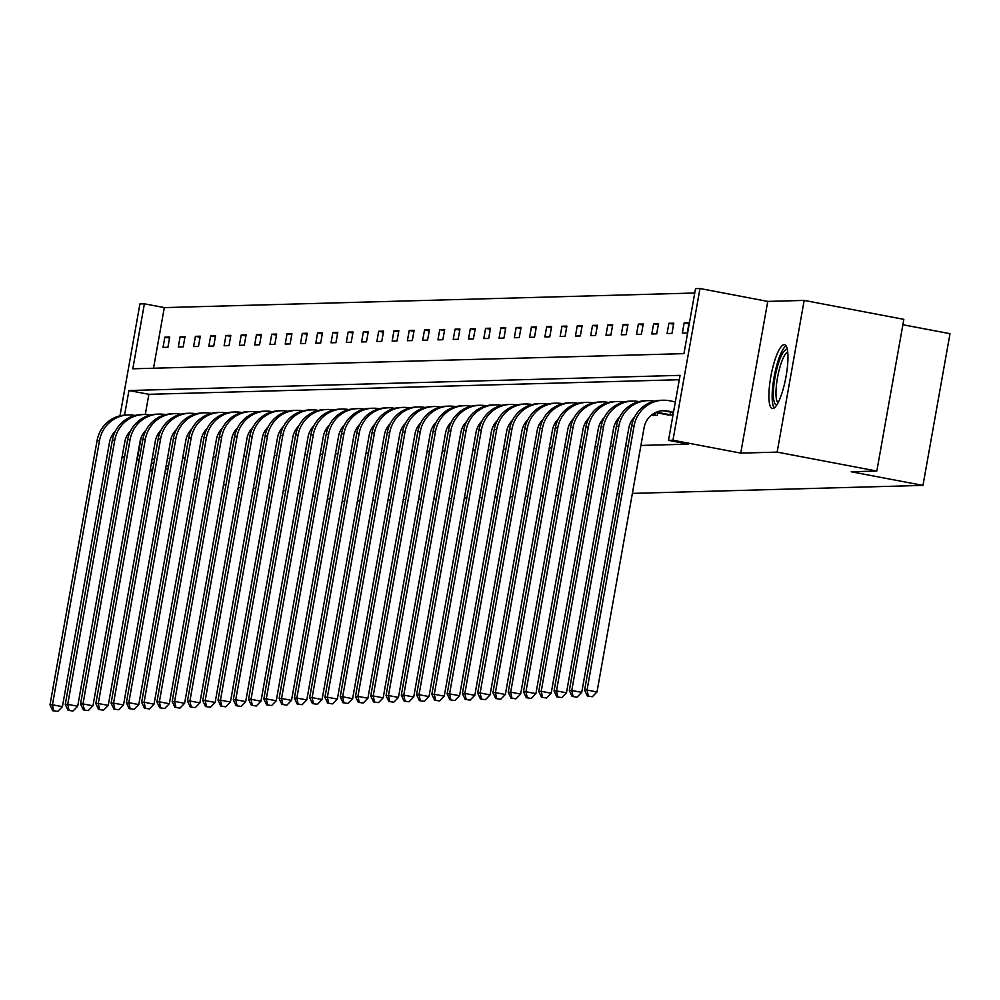 <?xml version="1.0" encoding="UTF-8"?>
<svg xmlns="http://www.w3.org/2000/svg" width="1000" height="1000" viewBox="0 0 1000 1000"><rect width="100%" height="100%" fill="white"/><g stroke="black" fill="none" stroke-linecap="round" stroke-linejoin="round"><path stroke-width="1.5" d="M772.725 408.575A32.525 7.475 100.8 0 1 772.35 408.55A32.525 7.475 100.8 0 1 770.938 376A32.525 7.475 100.8 0 1 784.125 344.613A32.525 7.475 100.8 0 1 784.5 344.637A32.525 7.475 100.8 0 1 785.913 377.188A32.525 7.475 100.8 0 1 772.725 408.575M240.65 487.837L238.263 487.388M225.95 485.05L223.562 484.6M211.238 482.25L208.863 481.8M196.537 479.462L194.163 479M181.838 476.662L179.462 476.213M167.138 473.875L164.762 473.413M152.438 471.075L150.062 470.625M804.175 300.413L903.838 319.35L876.825 471.05L777.15 452.113L804.175 300.413L767.75 301.413L699.975 288.525L672.962 440.225L668.5 440.35L680.075 375.363L128.938 390.525L124.562 415.087M120 415.825L139.925 303.938L144.388 303.812L132.812 368.8L683.95 353.638L695.525 288.65L699.975 288.525M694.75 293.012L164.312 307.6L144.388 303.812M902.887 324.738L950 333.688L922.975 485.4L632.375 493.387M619.575 493.738L617.1 493.812M604.3 494.162L601.838 494.225M589.025 494.588L586.562 494.65M573.75 495L571.287 495.075M558.475 495.425L556.013 495.487M543.212 495.838L540.737 495.913M527.938 496.262L525.462 496.337M512.663 496.688L510.188 496.75M497.388 497.1L494.913 497.175M482.113 497.525L479.637 497.587M466.838 497.95L464.363 498.013M451.562 498.363L449.087 498.438M436.287 498.787L433.812 498.85M421.012 499.2L418.537 499.275M405.737 499.625L403.263 499.688M390.462 500.05L388 500.112M375.188 500.462L372.725 500.538M359.913 500.887L357.45 500.95M344.637 501.3L342.175 501.375M667.788 414.875L672.638 415L673.062 412.55M679.3 379.725L148.875 394.312L145.275 414.513M141.175 437.537L137.3 459.3L139.35 459.25M152.15 458.9L154.613 458.825M167.425 458.475L169.887 458.4M182.7 458.05L185.162 457.987M197.975 457.638L200.438 457.562M213.238 457.212L215.712 457.15M228.512 456.788L230.987 456.725M243.787 456.375L246.262 456.3M259.062 455.95L261.537 455.887M274.337 455.538L276.812 455.462M289.613 455.112L292.087 455.05M304.887 454.688L307.362 454.625M320.163 454.275L322.638 454.2M335.438 453.85L337.912 453.787M350.712 453.438L353.188 453.363M365.988 453.013L368.462 452.95M381.262 452.587L383.725 452.525M396.538 452.175L399 452.1M411.812 451.75L414.275 451.688M427.088 451.325L429.55 451.262M442.35 450.913L444.825 450.838M457.625 450.487L460.1 450.425M472.9 450.075L475.375 450M488.175 449.65L490.65 449.588M503.45 449.225L505.925 449.162M518.725 448.812L521.2 448.738M534 448.387L536.475 448.325M549.275 447.975L551.75 447.9M564.55 447.55L567.025 447.488M579.825 447.125L582.3 447.062M595.1 446.712L597.575 446.637M610.375 446.287L612.837 446.225M625.65 445.863L628.112 445.8M640.925 445.45L688.438 444.137L668.5 440.35M652.513 415.3L657.362 415.412L657.788 412.975M168.5 466.2L166.125 465.75M153.8 463.413L151.425 462.962M139.1 460.613L136.725 460.163M124.4 457.825L122.025 457.375M150.287 469.35L152.75 469.288M165.562 468.938L168.025 468.862M271.012 488.038L268.6 487.788M255.787 488.137L253.325 488.2M283.337 490.387L285.712 490.838M298.038 493.175L300.413 493.625M312.738 495.975L315.113 496.425M327.438 498.762L329.812 499.212M876.825 471.05L851.213 471.763L922.975 485.4M767.75 301.413L740.738 453.113L777.15 452.113M740.738 453.113L672.962 440.225M124.562 456.887L122.188 456.438M164.312 307.6L153.512 368.225M687.237 333L682.337 333.125L684.163 322.875L689.062 322.75L687.237 333M671.963 333.413L667.062 333.55L668.9 323.3L673.787 323.162L671.963 333.413M656.688 333.837L651.8 333.975L653.625 323.725L658.512 323.587L656.688 333.837M641.413 334.25L636.525 334.387L638.35 324.137L643.238 324L641.413 334.25M626.138 334.675L621.25 334.812L623.075 324.562L627.962 324.425L626.138 334.675M610.862 335.1L605.975 335.225L607.8 324.975L612.688 324.85L610.862 335.1M595.588 335.513L590.7 335.65L592.525 325.4L597.425 325.262L595.588 335.513M580.325 335.938L575.425 336.075L577.25 325.825L582.15 325.688L580.325 335.938M565.05 336.35L560.15 336.488L561.975 326.238L566.875 326.1L565.05 336.35M549.775 336.775L544.875 336.912L546.7 326.662L551.6 326.525L549.775 336.775M534.5 337.2L529.6 337.325L531.425 327.075L536.325 326.95L534.5 337.2M519.225 337.612L514.325 337.75L516.15 327.5L521.05 327.362L519.225 337.612M503.95 338.038L499.05 338.175L500.875 327.925L505.775 327.788L503.95 338.038M488.675 338.462L483.775 338.587L485.6 328.338L490.5 328.212L488.675 338.462M473.4 338.875L468.5 339.012L470.325 328.762L475.225 328.625L473.4 338.875M458.125 339.3L453.225 339.438L455.05 329.188L459.95 329.05L458.125 339.3M442.85 339.712L437.95 339.85L439.787 329.6L444.675 329.462L442.85 339.712M427.575 340.138L422.688 340.275L424.513 330.025L429.4 329.888L427.575 340.138M412.3 340.562L407.413 340.688L409.237 330.438L414.125 330.312L412.3 340.562M397.025 340.975L392.137 341.112L393.963 330.863L398.85 330.725L397.025 340.975M381.75 341.4L376.863 341.538L378.688 331.287L383.575 331.15L381.75 341.4M366.475 341.812L361.587 341.95L363.413 331.7L368.312 331.562L366.475 341.812M351.213 342.238L346.312 342.375L348.137 332.125L353.038 331.987L351.213 342.238M335.938 342.663L331.037 342.788L332.863 332.537L337.762 332.413L335.938 342.663M320.662 343.075L315.763 343.212L317.587 332.962L322.488 332.825L320.662 343.075M305.387 343.5L300.487 343.638L302.312 333.387L307.213 333.25L305.387 343.5M290.113 343.925L285.212 344.05L287.038 333.8L291.938 333.675L290.113 343.925M274.837 344.338L269.938 344.475L271.762 334.225L276.663 334.087L274.837 344.338M259.562 344.762L254.662 344.9L256.488 334.65L261.388 334.513L259.562 344.762M244.288 345.175L239.387 345.312L241.213 335.062L246.112 334.925L244.288 345.175M229.013 345.6L224.112 345.737L225.938 335.487L230.837 335.35L229.013 345.6M213.738 346.025L208.837 346.15L210.675 335.9L215.562 335.775L213.738 346.025M198.463 346.438L193.575 346.575L195.4 336.325L200.287 336.188L198.463 346.438M183.188 346.863L178.3 347L180.125 336.75L185.012 336.613L183.188 346.863M167.913 347.275L163.025 347.413L164.85 337.163L169.737 337.025L167.913 347.275M148.875 394.312L128.938 390.525M169.562 338.062L164.85 337.163M184.838 337.638L180.125 336.75M200.113 337.225L195.4 336.325M215.387 336.8L210.675 335.9M230.65 336.375L225.938 335.487M245.925 335.962L241.213 335.062M261.2 335.538L256.488 334.65M276.475 335.125L271.762 334.225M291.75 334.7L287.038 333.8M307.025 334.275L302.312 333.387M322.3 333.862L317.587 332.962M337.575 333.438L332.863 332.537M352.85 333.013L348.137 332.125M368.125 332.6L363.413 331.7M383.4 332.175L378.688 331.287M398.675 331.763L393.963 330.863M413.95 331.337L409.237 330.438M429.225 330.913L424.513 330.025M444.5 330.5L439.787 329.6M459.762 330.075L455.05 329.188M475.037 329.663L470.325 328.762M490.312 329.237L485.6 328.338M505.588 328.812L500.875 327.925M520.862 328.4L516.15 327.5M536.138 327.975L531.425 327.075M551.413 327.55L546.7 326.662M566.688 327.137L561.975 326.238M581.962 326.712L577.25 325.825M597.238 326.3L592.525 325.4M612.513 325.875L607.8 324.975M627.788 325.45L623.075 324.562M643.062 325.037L638.35 324.137M658.337 324.613L653.625 323.725M673.612 324.2L668.9 323.3M688.875 323.775L684.163 322.875M52.775 710.713L57.737 711.45L52.775 710.713L50 704.837L52.45 704.775L99.513 440.525A31.275 30.4 -91.6 0 1 128.562 414.938A31.275 30.4 -91.6 0 1 134.9 415.45L134.987 415.475M115.412 431.112A20.85 20.263 88.4 0 0 109.488 442.413L62.413 706.663L57.737 711.45M50 704.837L97.075 440.588A31.275 30.4 -91.6 0 1 126.112 415.012L128.562 414.938M53.75 710.688L52.45 704.775L62.413 706.663M68.05 710.3L73.012 711.025L68.05 710.3L65.275 704.412L67.725 704.35L114.787 440.1A31.275 30.4 -91.6 0 1 143.837 414.525A31.275 30.4 -91.6 0 1 150.175 415.037L150.262 415.05M130.688 430.7A20.85 20.263 88.4 0 0 124.763 441.987L77.688 706.25L73.012 711.025M65.275 704.412L112.35 440.163A31.275 30.4 -91.6 0 1 141.387 414.588L143.837 414.525M69.025 710.263L67.725 704.35L77.688 706.25M83.325 709.875L88.287 710.6L83.325 709.875L80.55 704L83 703.925L130.062 439.675A31.275 30.4 -91.6 0 1 159.113 414.1A31.275 30.4 -91.6 0 1 165.45 414.613L165.538 414.625M145.963 430.275A20.85 20.263 88.4 0 0 140.037 441.575L92.963 705.825L88.287 710.6M80.55 704L127.613 439.75A31.275 30.4 -91.6 0 1 156.662 414.175L159.113 414.1M84.3 709.85L83 703.925L92.963 705.825M776.9 404.85A28.15 6.463 100.8 0 1 773.425 391.2A28.15 6.463 100.8 0 1 778.875 361.95A28.15 6.463 100.8 0 1 787.375 349.75M787.712 352.038A26.062 5.987 -79.2 0 0 776.025 390.538A26.062 5.987 -79.2 0 0 778.05 402.85M786.038 345.838A32.312 7.425 -79.2 0 0 772.212 393.275A32.312 7.425 -79.2 0 0 774.225 408M98.6 709.45L103.562 710.188L98.6 709.45L95.825 703.575L98.275 703.512L145.338 439.263A31.275 30.4 -91.6 0 1 174.375 413.688A31.275 30.4 -91.6 0 1 180.712 414.188L180.812 414.212M161.238 429.85A20.85 20.263 88.4 0 0 155.312 441.15L108.238 705.4L103.562 710.188M95.825 703.575L142.887 439.325A31.275 30.4 -91.6 0 1 171.938 413.75L174.375 413.688M99.575 709.425L98.275 703.512L108.238 705.4M113.875 709.038L118.837 709.762L113.875 709.038L111.1 703.162L113.55 703.088L160.613 438.837A31.275 30.4 -91.6 0 1 189.65 413.263A31.275 30.4 -91.6 0 1 195.987 413.775L196.088 413.787M176.513 429.438A20.85 20.263 88.4 0 0 170.588 440.737L123.513 704.987L118.837 709.762M111.1 703.162L158.162 438.9A31.275 30.4 -91.6 0 1 187.213 413.325L189.65 413.263M114.85 709.013L113.55 703.088L123.513 704.987M129.15 708.612L134.113 709.35L129.15 708.612L126.375 702.738L128.812 702.675L175.888 438.413A31.275 30.4 -91.6 0 1 204.925 412.837A31.275 30.4 -91.6 0 1 211.262 413.35L211.363 413.363M191.788 429.012A20.85 20.263 88.4 0 0 185.85 440.312L138.787 704.562L134.113 709.35M126.375 702.738L173.438 438.488A31.275 30.4 -91.6 0 1 202.475 412.912L204.925 412.837M130.125 708.587L128.812 702.675L138.787 704.562M144.425 708.2L149.388 708.925L144.425 708.2L141.65 702.312L144.088 702.25L191.163 438A31.275 30.4 -91.6 0 1 220.2 412.425A31.275 30.4 -91.6 0 1 226.537 412.925L226.637 412.95M207.05 428.587A20.85 20.263 88.4 0 0 201.125 439.888L154.062 704.137L149.388 708.925M141.65 702.312L188.713 438.062A31.275 30.4 -91.6 0 1 217.75 412.488L220.2 412.425M145.4 708.162L144.088 702.25L154.062 704.137M159.7 707.775L164.662 708.5L159.7 707.775L156.925 701.9L159.362 701.825L206.438 437.575A31.275 30.4 -91.6 0 1 235.475 412A31.275 30.4 -91.6 0 1 241.812 412.512L241.912 412.525M222.325 428.175A20.85 20.263 88.4 0 0 216.4 439.475L169.338 703.725L164.662 708.5M156.925 701.9L203.988 437.65A31.275 30.4 -91.6 0 1 233.025 412.062L235.475 412M160.675 707.75L159.362 701.825L169.338 703.725M174.963 707.35L179.938 708.088L174.963 707.35L172.188 701.475L174.638 701.413L221.713 437.163A31.275 30.4 -91.6 0 1 250.75 411.575A31.275 30.4 -91.6 0 1 257.087 412.088L257.188 412.113M237.6 427.75A20.85 20.263 88.4 0 0 231.675 439.05L184.613 703.3L179.938 708.088M172.188 701.475L219.262 437.225A31.275 30.4 -91.6 0 1 248.3 411.65L250.75 411.575M175.95 707.325L174.638 701.413L184.613 703.3M190.238 706.938L195.212 707.663L190.238 706.938L187.463 701.05L189.913 700.987L236.988 436.737A31.275 30.4 -91.6 0 1 266.025 411.163A31.275 30.4 -91.6 0 1 272.362 411.675L272.462 411.688M252.875 427.337A20.85 20.263 88.4 0 0 246.95 438.638L199.887 702.887L195.212 707.663M187.463 701.05L234.537 436.8A31.275 30.4 -91.6 0 1 263.575 411.225L266.025 411.163M191.225 706.912L189.913 700.987L199.887 702.887M205.512 706.513L210.487 707.25L205.512 706.513L202.738 700.638L205.188 700.562L252.262 436.312A31.275 30.4 -91.6 0 1 281.3 410.737A31.275 30.4 -91.6 0 1 287.638 411.25L287.738 411.262M268.15 426.912A20.85 20.263 88.4 0 0 262.225 438.212L215.15 702.463L210.487 707.25M202.738 700.638L249.812 436.388A31.275 30.4 -91.6 0 1 278.85 410.812L281.3 410.737M206.5 706.488L205.188 700.562L215.15 702.463M220.787 706.087L225.763 706.825L220.787 706.087L218.012 700.212L220.463 700.15L267.538 435.9A31.275 30.4 -91.6 0 1 296.575 410.325A31.275 30.4 -91.6 0 1 302.913 410.825L303.012 410.85M283.425 426.488A20.85 20.263 88.4 0 0 277.5 437.788L230.425 702.038L225.763 706.825M218.012 700.212L265.087 435.962A31.275 30.4 -91.6 0 1 294.125 410.387L296.575 410.325M221.775 706.062L220.463 700.15L230.425 702.038M236.062 705.675L241.025 706.4L236.062 705.675L233.287 699.8L235.738 699.725L282.812 435.475A31.275 30.4 -91.6 0 1 311.85 409.9A31.275 30.4 -91.6 0 1 318.188 410.412L318.275 410.425M298.7 426.075A20.85 20.263 88.4 0 0 292.775 437.375L245.7 701.625L241.025 706.4M233.287 699.8L280.363 435.55A31.275 30.4 -91.6 0 1 309.4 409.963L311.85 409.9M237.05 705.65L235.738 699.725L245.7 701.625M251.337 705.25L256.3 705.987L251.337 705.25L248.562 699.375L251.012 699.312L298.087 435.062A31.275 30.4 -91.6 0 1 327.125 409.475A31.275 30.4 -91.6 0 1 333.462 409.988L333.55 410.012M313.975 425.65A20.85 20.263 88.4 0 0 308.05 436.95L260.975 701.2L256.3 705.987M248.562 699.375L295.637 435.125A31.275 30.4 -91.6 0 1 324.675 409.55L327.125 409.475M252.312 705.225L251.012 699.312L260.975 701.2M266.613 704.837L271.575 705.562L266.613 704.837L263.837 698.95L266.288 698.888L313.363 434.637A31.275 30.4 -91.6 0 1 342.4 409.062A31.275 30.4 -91.6 0 1 348.738 409.575L348.825 409.588M329.25 425.238A20.85 20.263 88.4 0 0 323.325 436.525L276.25 700.788L271.575 705.562M263.837 698.95L310.912 434.7A31.275 30.4 -91.6 0 1 339.95 409.125L342.4 409.062M267.587 704.8L266.288 698.888L276.25 700.788M281.887 704.412L286.85 705.138L281.887 704.412L279.113 698.538L281.562 698.462L328.625 434.212A31.275 30.4 -91.6 0 1 357.675 408.638A31.275 30.4 -91.6 0 1 364.012 409.15L364.1 409.162M344.525 424.812A20.85 20.263 88.4 0 0 338.6 436.112L291.525 700.362L286.85 705.138M279.113 698.538L326.188 434.288A31.275 30.4 -91.6 0 1 355.225 408.713L357.675 408.638M282.863 704.388L281.562 698.462L291.525 700.362M297.162 703.988L302.125 704.725L297.162 703.988L294.387 698.112L296.837 698.05L343.9 433.8A31.275 30.4 -91.6 0 1 372.95 408.225A31.275 30.4 -91.6 0 1 379.288 408.725L379.375 408.75M359.8 424.387A20.85 20.263 88.4 0 0 353.875 435.688L306.8 699.938L302.125 704.725M294.387 698.112L341.463 433.862A31.275 30.4 -91.6 0 1 370.5 408.288L372.95 408.225M298.137 703.962L296.837 698.05L306.8 699.938M312.438 703.575L317.4 704.3L312.438 703.575L309.662 697.7L312.113 697.625L359.175 433.375A31.275 30.4 -91.6 0 1 388.225 407.8A31.275 30.4 -91.6 0 1 394.562 408.312L394.65 408.325M375.075 423.975A20.85 20.263 88.4 0 0 369.15 435.275L322.075 699.525L317.4 704.3M309.662 697.7L356.725 433.438A31.275 30.4 -91.6 0 1 385.775 407.863L388.225 407.8M313.412 703.55L312.113 697.625L322.075 699.525M327.713 703.15L332.675 703.888L327.713 703.15L324.938 697.275L327.388 697.212L374.45 432.95A31.275 30.4 -91.6 0 1 403.488 407.375A31.275 30.4 -91.6 0 1 409.825 407.887L409.925 407.912M390.35 423.55A20.85 20.263 88.4 0 0 384.425 434.85L337.35 699.1L332.675 703.888M324.938 697.275L372 433.025A31.275 30.4 -91.6 0 1 401.05 407.45L403.488 407.375M328.688 703.125L327.388 697.212L337.35 699.1M342.987 702.738L347.95 703.462L342.987 702.738L340.213 696.85L342.663 696.787L389.725 432.537A31.275 30.4 -91.6 0 1 418.762 406.962A31.275 30.4 -91.6 0 1 425.1 407.463L425.2 407.488M405.625 423.125A20.85 20.263 88.4 0 0 399.688 434.425L352.625 698.675L347.95 703.462M340.213 696.85L387.275 432.6A31.275 30.4 -91.6 0 1 416.325 407.025L418.762 406.962M343.963 702.7L342.663 696.787L352.625 698.675M358.263 702.312L363.225 703.037L358.263 702.312L355.487 696.438L357.925 696.363L405 432.113A31.275 30.4 -91.6 0 1 434.038 406.538A31.275 30.4 -91.6 0 1 440.375 407.05L440.475 407.062M420.9 422.713A20.85 20.263 88.4 0 0 414.963 434.012L367.9 698.263L363.225 703.037M355.487 696.438L402.55 432.188A31.275 30.4 -91.6 0 1 431.587 406.6L434.038 406.538M359.237 702.288L357.925 696.363L367.9 698.263M373.537 701.888L378.5 702.625L373.537 701.888L370.763 696.012L373.2 695.95L420.275 431.7A31.275 30.4 -91.6 0 1 449.312 406.112A31.275 30.4 -91.6 0 1 455.65 406.625L455.75 406.65M436.163 422.287A20.85 20.263 88.4 0 0 430.238 433.587L383.175 697.837L378.5 702.625M370.763 696.012L417.825 431.763A31.275 30.4 -91.6 0 1 446.863 406.188L449.312 406.112M374.513 701.862L373.2 695.95L383.175 697.837M388.812 701.475L393.775 702.2L388.812 701.475L386.037 695.588L388.475 695.525L435.55 431.275A31.275 30.4 -91.6 0 1 464.588 405.7A31.275 30.4 -91.6 0 1 470.925 406.213L471.025 406.225M451.438 421.875A20.85 20.263 88.4 0 0 445.513 433.175L398.45 697.425L393.775 702.2M386.037 695.588L433.1 431.337A31.275 30.4 -91.6 0 1 462.137 405.763L464.588 405.7M389.787 701.45L388.475 695.525L398.45 697.425M404.075 701.05L409.05 701.787L404.075 701.05L401.3 695.175L403.75 695.1L450.825 430.85A31.275 30.4 -91.6 0 1 479.862 405.275A31.275 30.4 -91.6 0 1 486.2 405.788L486.3 405.8M466.712 421.45A20.85 20.263 88.4 0 0 460.788 432.75L413.725 697L409.05 701.787M401.3 695.175L448.375 430.925A31.275 30.4 -91.6 0 1 477.413 405.35L479.862 405.275M405.062 701.025L403.75 695.1L413.725 697M419.35 700.625L424.325 701.363L419.35 700.625L416.575 694.75L419.025 694.688L466.1 430.438A31.275 30.4 -91.6 0 1 495.138 404.862A31.275 30.4 -91.6 0 1 501.475 405.363L501.575 405.387M481.987 421.025A20.85 20.263 88.4 0 0 476.062 432.325L429 696.575L424.325 701.363M416.575 694.75L463.65 430.5A31.275 30.4 -91.6 0 1 492.688 404.925L495.138 404.862M420.337 700.6L419.025 694.688L429 696.575M434.625 700.212L439.6 700.938L434.625 700.212L431.85 694.338L434.3 694.262L481.375 430.012A31.275 30.4 -91.6 0 1 510.412 404.438A31.275 30.4 -91.6 0 1 516.75 404.95L516.85 404.963M497.262 420.613A20.85 20.263 88.4 0 0 491.337 431.912L444.263 696.162L439.6 700.938M431.85 694.338L478.925 430.087A31.275 30.4 -91.6 0 1 507.962 404.5L510.412 404.438M435.613 700.188L434.3 694.262L444.263 696.162M449.9 699.788L454.875 700.525L449.9 699.788L447.125 693.913L449.575 693.85L496.65 429.6A31.275 30.4 -91.6 0 1 525.688 404.012A31.275 30.4 -91.6 0 1 532.025 404.525L532.125 404.55M512.537 420.188A20.85 20.263 88.4 0 0 506.613 431.488L459.538 695.738L454.875 700.525M447.125 693.913L494.2 429.663A31.275 30.4 -91.6 0 1 523.237 404.087L525.688 404.012M450.887 699.762L449.575 693.85L459.538 695.738M465.175 699.375L470.138 700.1L465.175 699.375L462.4 693.487L464.85 693.425L511.925 429.175A31.275 30.4 -91.6 0 1 540.962 403.6A31.275 30.4 -91.6 0 1 547.3 404.113L547.388 404.125M527.812 419.775A20.85 20.263 88.4 0 0 521.888 431.062L474.812 695.325L470.138 700.1M462.4 693.487L509.475 429.237A31.275 30.4 -91.6 0 1 538.513 403.663L540.962 403.6M466.163 699.338L464.85 693.425L474.812 695.325M480.45 698.95L485.412 699.675L480.45 698.95L477.675 693.075L480.125 693L527.2 428.75A31.275 30.4 -91.6 0 1 556.237 403.175A31.275 30.4 -91.6 0 1 562.575 403.688L562.663 403.7M543.088 419.35A20.85 20.263 88.4 0 0 537.163 430.65L490.087 694.9L485.412 699.675M477.675 693.075L524.75 428.825A31.275 30.4 -91.6 0 1 553.787 403.25L556.237 403.175M481.425 698.925L480.125 693L490.087 694.9M495.725 698.525L500.688 699.262L495.725 698.525L492.95 692.65L495.4 692.588L542.463 428.338A31.275 30.4 -91.6 0 1 571.512 402.762A31.275 30.4 -91.6 0 1 577.85 403.263L577.938 403.288M558.362 418.925A20.85 20.263 88.4 0 0 552.438 430.225L505.363 694.475L500.688 699.262M492.95 692.65L540.025 428.4A31.275 30.4 -91.6 0 1 569.062 402.825L571.512 402.762M496.7 698.5L495.4 692.588L505.363 694.475M511 698.112L515.962 698.838L511 698.112L508.225 692.237L510.675 692.163L557.737 427.912A31.275 30.4 -91.6 0 1 586.788 402.337A31.275 30.4 -91.6 0 1 593.125 402.85L593.212 402.863M573.638 418.512A20.85 20.263 88.4 0 0 567.712 429.812L520.638 694.062L515.962 698.838M508.225 692.237L555.3 427.975A31.275 30.4 -91.6 0 1 584.338 402.4L586.788 402.337M511.975 698.088L510.675 692.163L520.638 694.062M526.275 697.688L531.237 698.425L526.275 697.688L523.5 691.812L525.95 691.75L573.013 427.488A31.275 30.4 -91.6 0 1 602.062 401.912A31.275 30.4 -91.6 0 1 608.4 402.425L608.488 402.45M588.913 418.088A20.85 20.263 88.4 0 0 582.987 429.387L535.913 693.637L531.237 698.425M523.5 691.812L570.575 427.562A31.275 30.4 -91.6 0 1 599.612 401.987L602.062 401.912M527.25 697.663L525.95 691.75L535.913 693.637M541.55 697.275L546.512 698L541.55 697.275L538.775 691.388L541.225 691.325L588.288 427.075A31.275 30.4 -91.6 0 1 617.337 401.5A31.275 30.4 -91.6 0 1 623.663 402L623.763 402.025M604.188 417.663A20.85 20.263 88.4 0 0 598.263 428.963L551.188 693.213L546.512 698M538.775 691.388L585.837 427.137A31.275 30.4 -91.6 0 1 614.888 401.562L617.337 401.5M542.525 697.237L541.225 691.325L551.188 693.213M656.263 415.45L652.025 414.675M653.562 415.525L651.475 415.1M556.825 696.85L561.788 697.575L556.825 696.85L554.05 690.975L556.5 690.9L603.562 426.65A31.275 30.4 -91.6 0 1 632.6 401.075A31.275 30.4 -91.6 0 1 638.938 401.587L639.038 401.6M619.462 417.25A20.85 20.263 88.4 0 0 613.538 428.55L566.462 692.8L561.788 697.575M554.05 690.975L601.112 426.725A31.275 30.4 -91.6 0 1 630.163 401.138L632.6 401.075M557.8 696.825L556.5 690.9L566.462 692.8M654.887 415.213L655.337 412.638M671.538 415.025L656.375 412.175M668.838 415.1L655.537 412.55M572.1 696.425L577.062 697.163L572.1 696.425L569.325 690.55L571.775 690.487L618.837 426.238A31.275 30.4 -91.6 0 1 647.875 400.65A31.275 30.4 -91.6 0 1 654.212 401.163L654.312 401.188M634.738 416.825A20.85 20.263 88.4 0 0 628.8 428.125L581.737 692.375L577.062 697.163M569.325 690.55L616.388 426.3A31.275 30.4 -91.6 0 1 645.438 400.725L647.875 400.65M573.075 696.4L571.775 690.487L581.737 692.375M670.163 414.787L670.638 412.088M673.538 412.113L667.663 411A20.85 20.263 88.4 0 0 644.075 427.713L597.013 691.963L592.337 696.737L587.375 696.012L592.337 696.737M673.438 412.625L665.212 411.062A20.85 20.263 88.4 0 0 662.212 410.725M587.375 696.012L584.6 690.125L587.038 690.062L634.113 425.812A31.275 30.4 -91.6 0 1 663.15 400.238A31.275 30.4 -91.6 0 1 669.488 400.75L675.362 401.863M584.6 690.125L631.663 425.875A31.275 30.4 -91.6 0 1 660.7 400.3L663.15 400.238M588.35 695.987L587.038 690.062L597.013 691.963M97.075 440.588L99.513 440.525M112.35 440.163L114.787 440.1M127.613 439.75L130.062 439.675M142.887 439.325L145.338 439.263M158.162 438.9L160.613 438.837M173.438 438.488L175.888 438.413M188.713 438.062L191.163 438M203.988 437.65L206.438 437.575M219.262 437.225L221.713 437.163M234.537 436.8L236.988 436.737M249.812 436.388L252.262 436.312M265.087 435.962L267.538 435.9M280.363 435.55L282.812 435.475M295.637 435.125L298.087 435.062M310.912 434.7L313.363 434.637M326.188 434.288L328.625 434.212M341.463 433.862L343.9 433.8M356.725 433.438L359.175 433.375M372 433.025L374.45 432.95M387.275 432.6L389.725 432.537M402.55 432.188L405 432.113M417.825 431.763L420.275 431.7M433.1 431.337L435.55 431.275M448.375 430.925L450.825 430.85M463.65 430.5L466.1 430.438M478.925 430.087L481.375 430.012M494.2 429.663L496.65 429.6M509.475 429.237L511.925 429.175M524.75 428.825L527.2 428.75M540.025 428.4L542.463 428.338M555.3 427.975L557.737 427.912M570.575 427.562L573.013 427.488M585.837 427.137L588.288 427.075M601.112 426.725L603.562 426.65M616.388 426.3L618.837 426.238M665.212 411.062L667.663 411M631.663 425.875L634.113 425.812"/></g></svg>

